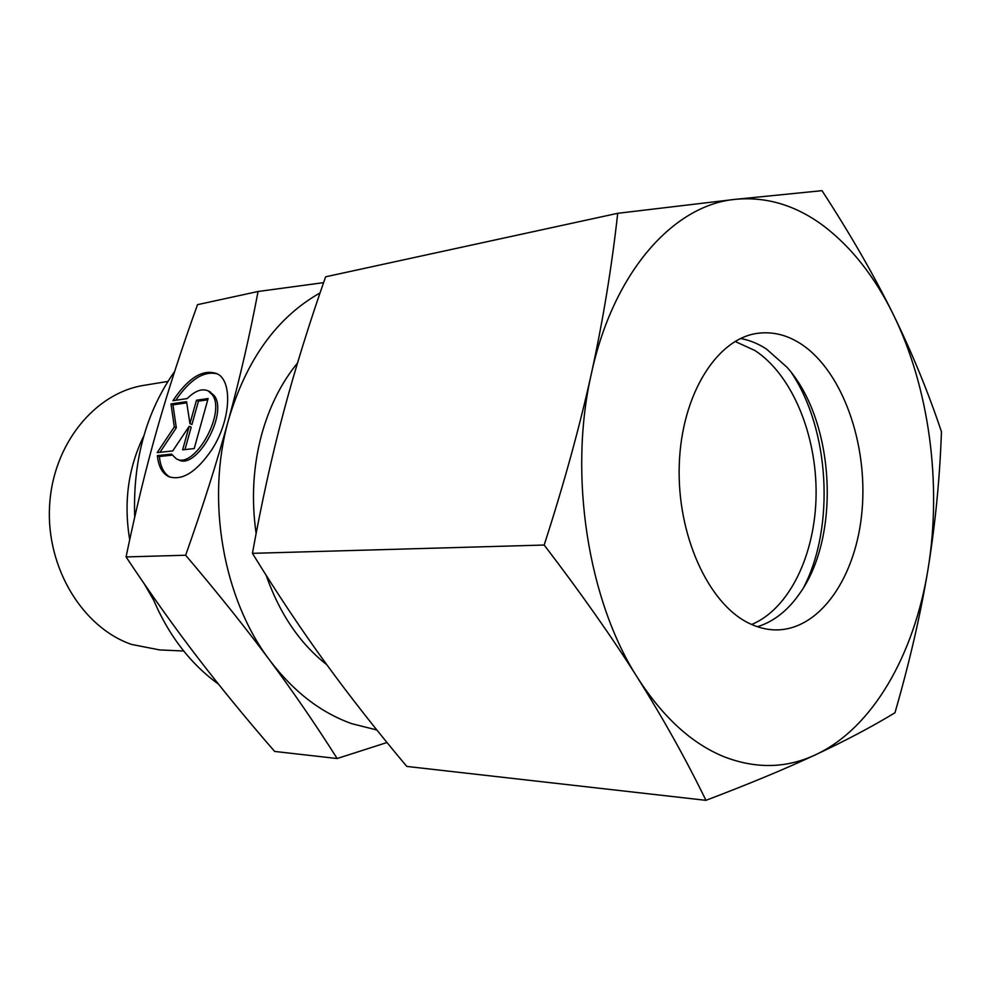 <?xml version="1.0" encoding="UTF-8"?>
<svg xmlns="http://www.w3.org/2000/svg" width="991" height="991" viewBox="0 0 991 991"><rect width="100%" height="100%" fill="white"/><g stroke="black" fill="none" stroke-linecap="round" stroke-linejoin="round"><path stroke-width="1.49" d="M183.694 651L159.7 649.935L131.63 644.447C82.823 627.761 46.094 567.967 49.55 506.153C52.684 444.302 94.876 392.87 144.191 385.301L167.9 381.436M153.469 599.865L144.166 583.699M129.71 539.699C123.491 502.338 128.211 467.69 143.856 435.755M218.441 684.1C188.984 662.806 166.451 632.568 150.855 593.374M134.726 517.054C132.695 460.753 146.011 412.194 174.676 371.365M376.865 729.983L351.941 723.727C320.935 712.764 293.571 691.668 269.849 660.44C293.584 692.387 316.018 725.09 337.163 758.524L387.01 742.507M337.163 758.524L274.643 751.438C246.127 718.611 220.312 687.097 197.184 656.909C174.119 626.845 150.409 593.522 126.068 556.93C135.643 510.749 145.999 468.124 157.135 429.066C168.259 389.909 181.725 348.436 197.531 304.658L258.069 291.49C249.682 335.676 239.834 378.512 228.487 419.986C217.202 461.348 202.92 506.438 185.651 555.233C218.169 593.535 246.226 628.604 269.849 660.44C223.148 599.097 205.694 500.344 228.487 419.986C246.338 359.745 276.861 317.38 320.081 292.902M157.383 455.625L171.517 454.126L176.287 458.796C194.05 469.932 226.245 413.197 212.396 394.864L208.296 390.937C202.176 388.175 195.116 390.727 187.113 398.593L172.929 400.686C188.401 377.621 203.13 368.64 217.128 373.743C233.046 381.027 230.655 420.915 211.727 449.84C196.354 472.224 181.985 481.13 168.619 476.572C162.165 473.252 158.411 466.278 157.383 455.625L159.378 456.504C160.393 466.848 163.973 473.735 170.13 477.179M209.51 391.519L214.39 395.805C228.264 414.139 196.094 470.824 178.306 459.688L176.968 459.093M217.487 373.954C204.072 370.473 190.148 379.256 175.741 400.277M172.744 450.917L157.21 452.614L174.317 426.886L170.985 403.932L186.568 401.665L189.938 423.615L196.478 400.228L208.11 398.531L194.211 448.576L182.617 449.84L189.194 426.266L172.744 450.917M189.194 426.266L191.201 427.171L184.945 449.592M207.751 399.807L198.46 401.157L191.932 424.532L189.938 423.615M196.478 400.228L198.46 401.157M186.754 402.841L172.954 404.836L176.311 427.778L159.985 452.305M170.985 403.932L172.954 404.836M174.317 426.886L176.311 427.778M172.161 455.154L159.378 456.504M185.651 555.233L126.068 556.93M323.599 282.646L258.069 291.49M735.049 341.424L755.031 350.579C792.094 374.833 816.683 434.64 816.101 494.274C815.568 553.882 789.678 608.734 751.649 624.479M791.437 372.703C829.479 429.413 835.153 526.06 803.986 586.833M740.55 338.501C749.53 340.111 758.189 343.642 766.538 349.105L786.904 367.165C834.533 419.887 841.285 534.942 800.133 592.866C788.229 610.233 773.996 621.53 757.446 626.733M801.905 344.546C842.759 372.12 867.868 443.869 862.083 510.241C856.558 576.651 819.991 630.573 775.321 629.904C766.563 629.731 757.867 627.538 749.208 623.351C708.354 603.99 676.692 534.706 679.269 464.506C681.56 394.245 717.063 338.278 757.929 333.273C773.141 331.366 787.795 335.131 801.905 344.546M724 756.728C691.916 743.646 663.227 717.509 637.919 678.315C663.611 719.231 686.28 759.899 705.939 800.332C749.208 783.893 785.752 768.706 815.568 754.758C845.472 740.735 871.931 726.75 894.96 712.777C909.614 662.038 920.627 614.185 928.022 569.218C935.331 524.189 939.802 478.356 941.45 431.729C928.133 391.916 912.017 352.685 893.077 314.048C874.124 275.535 850.439 234.409 822.022 190.668L735.495 199.315C766.873 196.453 796.454 205.484 824.239 226.406C851.789 247.577 874.731 276.786 893.077 314.048C929.248 387.345 942.119 483.819 928.022 569.218C914.272 654.555 872.836 728.112 815.568 754.758C786.47 768.409 755.947 769.053 724 756.728M705.939 800.332L406.793 766.427C377.212 731.247 350.17 696.822 325.655 663.152C301.264 629.595 276.848 592.99 252.432 553.337C261.451 503.391 271.757 456.616 283.352 412.999C295.008 369.271 309.093 323.871 325.63 276.799L617.715 213.3C611.769 267.075 602.986 320.564 591.354 373.768C579.648 426.886 563.916 483.98 544.17 545.038C580.961 593.114 612.215 637.535 637.919 678.315C588.059 601.339 568.128 474.974 591.354 373.768C613.392 271.522 673.868 204.815 735.495 199.315L617.715 213.3M544.17 545.038L252.432 553.337M256.124 533.53C251.293 499.811 253.064 467.083 261.426 435.359C269.168 407.09 281.184 382.984 297.498 363.04M326.819 664.738C299.839 643.555 279.611 613.726 266.145 575.275M169.597 476.993L168.619 476.572M210.29 391.891L208.296 390.937"/></g></svg>
